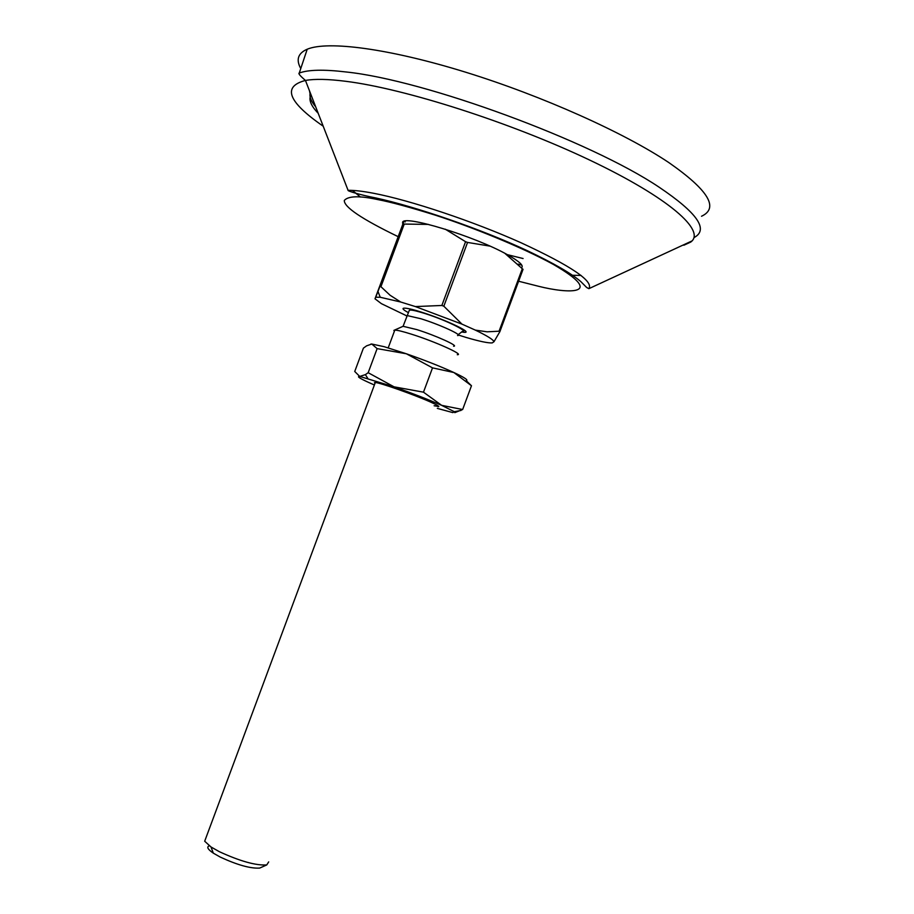 <?xml version="1.0" encoding="UTF-8"?>
<svg xmlns="http://www.w3.org/2000/svg" width="914" height="914" viewBox="0 0 914 914"><rect width="100%" height="100%" fill="white"/><g stroke="black" fill="none" stroke-linecap="round" stroke-linejoin="round"><path stroke-width="1.37" d="M310.246 92.76C309.206 96.576 311.023 101.271 315.707 106.869M701.529 216.252C719.227 208.026 708.384 190.181 669.014 162.703C624.445 132.804 542.425 95.97 465.854 72.263C389.215 48.533 327.772 40.57 307.218 49.219C297.987 53.229 295.839 59.673 300.763 68.55M581.087 275.445L570.724 275.24M506.619 254.48L523.094 258.525M521.471 267.779C524.133 265.78 519.392 261.381 507.236 254.595C474.88 236.269 402.868 214.344 402.594 222.41L402.777 224.101M521.791 265.151L518.101 264.112M405.222 221.919L404.034 221.359M360.402 197.024L352.427 190.409M205.719 838.469L204.69 841.234L211.008 846.97L219.326 851.677C239.994 861.194 255.794 865.615 266.739 864.941L268.693 861.902M457.286 354.712C464.86 355.02 435.11 341.596 411.757 334.273C403.005 331.496 397.35 330.114 394.802 330.114L393.877 330.388L394.357 331.302M453.573 346.223C459.696 346.383 435.704 335.484 416.853 329.611L403.085 326.298L394.402 330.148M209.329 845.816C206.393 846.89 207.729 849.335 213.328 853.15L220.24 857.081C237.4 865.01 250.55 868.666 259.702 868.072L261.141 867.432M406.422 315.718L381.389 303.654L375.003 298.798L375.711 297.233L380.224 297.256L400.686 302.008L415.413 306.578L461.958 324.116L475.337 330.114C487.173 335.804 493.389 339.688 493.96 341.756L492.189 342.921C488.007 343.15 479.302 341.322 466.083 337.437L458.325 334.992M408.215 312.554C394.722 305.196 410.683 308.555 420.531 311.868C446.5 319.854 478.091 335.118 461.513 331.942M415.413 306.578L441.862 305.47L465.569 241.696L445.255 229.186M428.529 224.41L404.228 224.067L380.932 286.699L390.107 295.268L400.686 302.008M380.932 286.699L379.881 286.516L375.711 297.233M379.881 286.516L403.542 222.262L375.003 298.798M499.844 331.713L499.067 331.211L522.294 268.75L523.048 269.31L499.844 331.713L493.96 341.756M499.067 331.211L487.128 331.816L475.337 330.114M522.294 268.75L504.836 253.304M489.95 246.117L467.557 242.439L443.838 306.213L461.958 324.116M443.838 306.213L441.862 305.47M404.228 224.067L403.154 223.941M465.569 241.696L467.557 242.439M375.014 383.297L375.311 382.509C379.847 382.623 413.551 394.494 429.82 401.726C437.578 405.165 440.285 406.833 437.955 406.707M434.127 405.747L438.823 406.502M437.326 408.387L452.864 412.614L454.315 411.711L441.645 405.336L423.479 392.175L432.516 367.862L406.353 353.775L384.211 346.703L371.781 344.03L366.605 345.835L363.418 348.131L354.735 371.484L359.728 376.431C356.083 376.248 360.482 378.899 372.935 384.36L374.386 384.988M466.734 381.138L471.475 385.754L453.858 372.512C440.571 366.457 424.736 360.207 406.353 353.775L377.128 348.622L371.781 344.03L370.844 344.087M454.795 412.648L462.644 409.518L441.645 405.336C428.266 399.521 412.408 393.351 394.06 386.828L359.728 376.431L365.372 374.637L368.171 372.706L377.128 348.622M374.489 382.578L375.071 383.16M423.479 392.175L394.06 386.828L368.171 372.706M471.475 385.754L462.644 409.518M466.197 380.67C468.608 380.201 464.495 377.482 453.858 372.512L432.516 367.862M683.821 245.238L690.664 242.107C706.488 231.048 669.071 197.824 589.953 160.201C511.109 122.613 404.845 88.624 345.686 81.289C328.126 79.072 314.713 78.787 305.459 80.443C282.049 86.556 287.967 101.82 323.213 126.212M693.966 237.617C709.047 229.791 697.439 212.996 659.154 187.221C590.513 140.985 424.884 80.066 346.12 71.978C323.91 69.327 308.292 69.681 299.266 73.04L307.218 49.219M373.483 193.254C410.203 200.257 472.835 221.165 520.969 242.724C571.181 265.985 593.814 281.295 588.867 288.675C585.566 286.973 587.359 288.001 580.801 281.592C571.707 273.663 553.873 263.358 527.309 250.687C480.444 228.728 414.705 206.381 375.883 197.972C360.299 194.945 347.126 190.923 348.074 190.329C354.129 190.203 362.607 191.175 373.483 193.254M397.978 236.577C361.784 219.04 343.893 206.975 344.315 200.417C348.394 195.882 359.613 195.619 377.962 199.629C390.552 201.994 409.655 207.17 435.258 215.144C471.098 226.741 520.854 246.643 553.267 264.363C607.913 296.067 566.669 293.405 538.974 286.379L518.604 281.238M318.209 113.313C310.76 105.567 308.372 99.409 311.046 94.839M310.04 93.651L309.492 90.84M457.548 335.529C463.729 335.575 439.771 324.55 420.897 318.746L407.084 315.547L406.684 316.61M588.867 288.675L691.978 240.942M348.074 190.329L305.459 80.443C300.112 75.862 298.044 73.394 299.266 73.04M458.131 334.661L462.324 331.485C470.242 332.205 443.427 318.712 421.023 312.348C413.848 310.234 409.918 309.595 409.266 310.44L403.085 326.298M204.69 841.234L375.311 382.509M388.199 347.868L394.802 330.114M213.328 853.15L211.008 846.97M259.702 868.072L266.739 864.941M380.224 297.256L377.973 291.452M367.714 378.259L365.372 374.637M454.315 411.711L460.987 410.466M375.277 382.589L374.603 382.772"/></g></svg>
